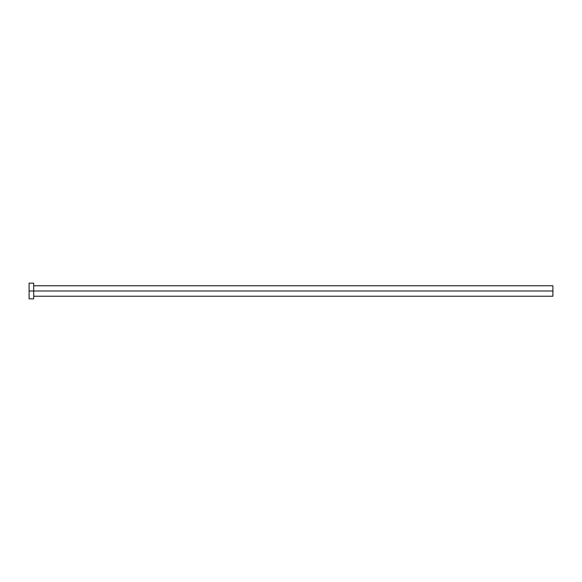 <?xml version="1.0" encoding="UTF-8"?>
<svg xmlns="http://www.w3.org/2000/svg" width="582" height="582" viewBox="0 0 582 582"><rect width="100%" height="100%" fill="white"/><g stroke="black" fill="none" stroke-linecap="round" stroke-linejoin="round"><path stroke-width="0.87" d="M29.1 298.857L29.1 283.143L29.1 291L552.9 291L552.9 296.238L552.9 291L29.1 291L29.1 298.857L33.683 298.857L33.683 283.143L33.683 298.857M552.9 291L552.9 285.762L552.9 291M33.683 296.238L552.9 296.238M29.1 283.143L33.683 283.143M33.683 285.762L552.9 285.762"/></g></svg>
